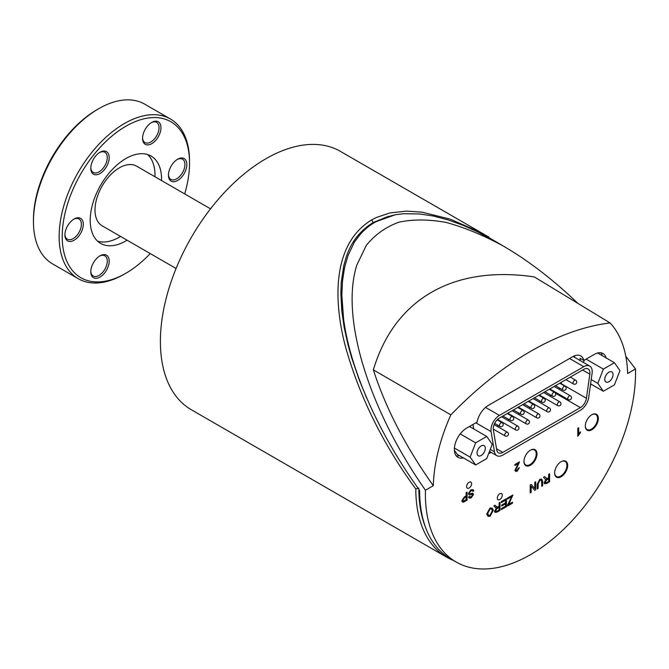 <?xml version="1.0" encoding="UTF-8"?>
<svg xmlns="http://www.w3.org/2000/svg" width="669" height="669" viewBox="0 0 669 669"><rect width="100%" height="100%" fill="white"/><g stroke="black" fill="none" stroke-linecap="round" stroke-linejoin="round"><path stroke-width="1" d="M497.243 426.387L498.539 425.635M502.72 423.226L503.414 422.825M507.746 420.316L509.05 419.572M513.232 417.155L513.917 416.762M518.258 414.253L519.554 413.501M523.735 411.092L524.429 410.691M528.769 408.19L530.065 407.438M534.247 405.021L534.932 404.628M539.273 402.119L540.569 401.367M544.758 398.958L545.444 398.557M549.784 396.056L551.08 395.304M580.399 407.605L502.787 452.411A8.68 5.009 -60 0 1 498.447 452.838A8.68 5.009 -60 0 1 496.741 450.045L493.362 429.858A8.68 5.009 -60 0 1 499.409 418.05L583.778 369.338A8.68 5.009 -60 0 1 588.118 368.912A8.68 5.009 -60 0 1 589.815 374.172L586.437 398.264A8.68 5.009 -60 0 1 580.399 407.605L555.479 393.221M555.262 392.887A8.68 5.009 120 0 0 555.897 392.46M558.933 389.199A8.68 5.009 120 0 0 559.602 388.087M561.082 383.931A8.68 5.009 120 0 0 561.124 383.646L561.316 382.308M502.787 455.071A11.933 6.891 -60 0 1 496.824 455.656A11.933 6.891 -60 0 1 494.475 451.818L491.096 431.622A11.933 6.891 -60 0 1 499.409 415.399L583.778 366.687A11.933 6.891 -60 0 1 589.74 366.094A11.933 6.891 -60 0 1 592.082 373.319L588.703 397.411A11.933 6.891 -60 0 1 580.399 410.264L502.787 455.071M425.534 527.356A146.979 84.863 -60 0 1 418.869 489.332M456.166 562.027A148.602 85.799 -60 0 1 425.442 490.243L433.303 485.694A137.488 79.377 -60 0 1 450.856 414.872A306.427 176.917 -60 0 1 610.086 322.943A137.488 79.377 -60 0 1 627.639 373.503L635.5 368.962A148.602 85.799 -60 0 1 635.55 373.085A148.602 85.799 -60 0 1 570.515 522.389A148.602 85.799 -60 0 1 456.166 562.027L450.413 558.707A148.602 85.799 120 0 1 419.639 491.096L419.145 489.725C378.386 433.052 350.431 370.007 343.623 319.406L341.859 295.522L342.503 309.856M577.974 303.442C553.23 279.709 528.334 260.576 503.272 246.033L477.641 231.884L463.266 225.386L448.146 219.917L433.47 216.07L419.915 213.98L403.574 213.712L395.312 214.741L387.694 216.739L374.983 222.225C368.862 225.771 363.543 230.337 359.019 235.923L354.411 242.103L348.031 255.483L344.61 267.366L342.503 280.913L341.826 295.506M635.5 368.962L625.808 356.318M503.272 246.033C483.361 235.237 464.328 227.376 446.173 222.451C428.745 219.265 412.949 219.189 398.791 222.217C385.754 226.992 374.933 234.71 366.319 245.356L356.853 264.999C340.295 316.972 368.101 408.299 425.442 490.243M472.983 491.431L472.506 490.686L470.943 490.762L469.228 493.112L470.039 493.764L472.615 493.17L473.593 494.341L471.152 497.945L469.17 498.045L468.551 497.067L469.429 496.482L471.118 497.034L472.707 494.918L472.439 494.366L469.521 494.976L468.35 493.705L470.901 489.85L473.142 489.708L473.844 490.845L472.983 491.431L472.49 490.678M469.186 493.086L469.998 493.747L472.573 493.153M469.17 498.045L468.517 497.042L469.387 496.457L471.076 497.017L472.674 494.901L472.406 494.341M469.002 494.834L469.521 494.976M469.487 494.951L468.308 493.689L470.859 489.825L473.117 489.691M577.79 436.23L577.824 428.252L578.668 427.759L578.668 433.997L580.366 431.839L580.366 432.784L577.824 436.247L577.79 428.227L578.668 427.759M578.635 433.972L580.366 431.839M495.035 512.354L494.508 511.4L496.448 508.114L493.948 505.923L495.085 505.271L497.544 507.353L496.9 507.202L499.074 506.466L499.074 502.921L499.986 502.394L500.027 510.388L496.958 512.153L495.035 512.354L494.466 511.375L496.406 508.089M495.863 508.005L493.906 505.906L495.085 505.271M508.691 504.393L512.479 502.21L512.521 503.172L507.57 506.032L511.869 496.523L507.462 499.066L507.462 498.129L512.922 494.968L508.657 504.459L512.521 502.235M507.57 506.032L507.528 505.07L511.793 496.565M507.462 499.066L507.42 498.104L512.922 494.968M537.224 488.914L537.182 484.289L539.883 479.23L541.723 479.129L542.651 481.17L542.651 485.778L541.731 486.304L541.731 481.705L541.096 480.108L540 480.158L538.135 483.787L538.135 488.387L537.224 488.914L537.224 484.306L539.916 479.247L541.698 479.121M541.731 486.304L541.698 481.688L541.07 480.099M546.473 478.561L548.664 477.833L548.664 474.288L549.617 473.786L549.617 481.755L546.556 483.528L544.625 483.72L544.056 482.742L545.996 479.456M545.36 479.33L543.537 477.29L544.641 476.612L547.133 478.728L547.643 478.469L548.697 477.858L548.697 474.313L549.617 473.786M545.452 479.38L543.504 477.273L544.683 476.637M534.79 488.537L534.79 482.299L535.702 481.814L535.702 489.792L534.732 490.31L531.136 486.187M534.765 490.327L531.136 486.171L531.136 492.426L530.224 492.911L530.224 484.933L531.203 484.415L534.832 488.579L534.832 482.324L535.702 481.814M501.457 509.561L501.457 508.624L505.538 506.266L505.538 503.824L501.717 506.032L501.717 505.095L505.538 502.887L505.538 500.178L501.298 502.62L501.257 501.658L506.416 498.681L506.45 506.676L501.416 509.544L501.416 508.599L505.496 506.241L505.496 503.849M501.717 506.032L501.675 505.07L505.496 502.862L505.496 500.195M487.952 516.251L486.706 514.035L490.001 508.022L492.133 508.08L493.346 510.154L490.043 516.292L487.977 516.259L486.748 514.06L490.043 508.047L492.133 508.08M515.841 469.847L517.145 470.474L518.492 468.099L519.361 467.698L517.12 471.294L515.573 471.327L514.971 470.324L518.341 463.533L514.963 465.482L514.921 464.52L519.52 461.911L515.841 469.847L516.234 470.483M515.807 469.822L517.104 470.458L518.45 468.074L519.361 467.698M515.573 471.327L514.929 470.307L518.308 463.508M462.522 502.093L461.794 500.855L464.378 496.942L466.151 495.921L466.151 492.677L467.062 492.15L467.104 500.144L463.45 502.176L462.522 502.093L461.827 500.88L464.411 496.967L466.184 495.938L466.184 492.702L467.104 492.175M598.354 418.493A9.224 5.327 -60 0 1 594.323 427.775A9.224 5.327 -60 0 1 587.223 430.242A9.224 5.327 -60 0 1 587.223 419.597A9.224 5.327 -60 0 1 596.439 414.278A9.224 5.327 -60 0 1 598.354 418.493M536.99 453.925A9.224 5.327 -60 0 1 532.967 463.199A9.224 5.327 -60 0 1 525.859 465.674A9.224 5.327 -60 0 1 525.859 455.029A9.224 5.327 -60 0 1 535.083 449.702A9.224 5.327 -60 0 1 536.99 453.925M471.603 483.704A3.529 2.032 -60 0 1 470.064 487.249A3.529 2.032 -60 0 1 467.347 488.194A3.529 2.032 -60 0 1 467.347 484.122A3.529 2.032 -60 0 1 470.876 482.09A3.529 2.032 -60 0 1 471.603 483.704M463.316 457.855A17.352 10.018 -60 0 1 457.939 457.328A17.352 10.018 -60 0 1 455.28 443.422A17.352 10.018 -60 0 1 466.619 428.127L477.097 422.072A16.273 9.391 -60 0 1 488.286 405.431L572.656 356.719A16.273 9.391 -60 0 1 580.792 355.916A16.273 9.391 -60 0 1 583.845 360.449L594.323 354.394A17.352 10.018 -60 0 1 603.003 353.533A17.352 10.018 -60 0 1 606.139 357.932M591.471 384.382L590.451 384.976M491.23 452.436A16.273 9.391 -60 0 1 488.721 453.448M502.285 495.219A3.529 2.032 -60 0 1 500.746 498.765A3.529 2.032 -60 0 1 498.029 499.71A3.529 2.032 -60 0 1 498.029 495.637A3.529 2.032 -60 0 1 501.549 493.605A3.529 2.032 -60 0 1 502.285 495.219M567.672 465.44A9.224 5.327 -60 0 1 563.649 474.714A9.224 5.327 -60 0 1 556.541 477.189A9.224 5.327 -60 0 1 556.541 466.536A9.224 5.327 -60 0 1 565.765 461.217A9.224 5.327 -60 0 1 567.672 465.44M472.674 494.901L472.439 494.366M469.387 496.457L469.83 497.126M469.228 493.112L469.998 493.747M497.502 507.336L499.107 506.492L499.107 502.946L500.027 502.419M497.142 508.532L499.107 507.403L499.107 510.037L496.925 511.3L495.445 510.857L497.142 508.532M495.762 511.392L495.445 510.857M495.411 510.832L496.883 511.275L499.107 510.037M499.074 510.012L499.074 507.42M546.498 478.569L547.091 478.703M544.625 483.72L544.098 482.767L546.038 479.481L545.494 479.397M546.74 479.899L548.697 478.77L548.697 481.404L546.514 482.667L545.043 482.224L546.74 479.899M545.352 482.759L545.043 482.224M545.001 482.198L546.481 482.642L548.697 481.404M548.664 481.379L548.664 478.787M530.266 492.928L530.266 484.958L531.203 484.415M506.416 498.681L501.298 501.683L501.298 502.62M490.051 508.95L491.472 508.975L492.409 510.69L490.034 515.389L488.646 515.364L487.684 513.524L490.051 508.95M488.629 515.347L490.001 515.364L492.367 510.664L491.456 508.958M514.963 465.482L514.963 464.545L519.52 461.911M463.199 501.098L462.772 500.303L464.403 497.912L466.184 496.883L466.184 499.735L463.216 501.114M463.525 501.148L466.184 499.735M466.151 499.71L466.151 496.908M595.811 414.537A9.224 5.327 120 0 0 595.385 413.894M586.362 429.515A9.224 5.327 120 0 0 587.131 429.565M534.447 449.961A9.224 5.327 120 0 0 534.021 449.325M525.006 464.947A9.224 5.327 120 0 0 525.775 464.997M433.303 485.694C405.74 446.884 385.754 408.274 373.361 369.865C394.459 299.018 453.457 264.949 534.322 276.933L610.086 322.943M450.856 414.872L373.361 369.865M565.129 461.476A9.224 5.327 120 0 0 564.703 460.841M555.68 476.453A9.224 5.327 120 0 0 556.449 476.512A8.68 5.009 120 0 0 563.423 473.836A8.68 5.009 120 0 0 566.869 464.679A8.68 5.009 120 0 0 565.104 461.468A8.68 5.009 120 0 0 560.957 461.786M473 424.439A16.273 9.391 120 0 0 473.117 425.35L473.719 428.938M456.233 455.848A17.352 10.018 120 0 0 459.478 455.639M460.205 433.913L475.659 442.836L486.723 436.447L492.259 444.316L486.723 458.583L475.659 464.98L457.245 454.351L454.368 450.254M602.309 355.716A17.352 10.018 120 0 0 600.871 352.797M580.316 360.65A16.273 9.391 120 0 0 580.006 358.233L583.845 360.449M583.418 362.439L584.288 360.19M344.134 269.758L344.61 267.366M348.031 255.483L354.411 242.103M358.818 235.806C363.284 230.32 368.602 225.746 374.765 222.1L395.312 214.741M403.574 213.712L419.915 213.98M433.47 216.07L434.616 216.321M463.266 225.386L464.554 225.93M477.122 231.633L477.591 231.859M367.03 398.766L359.537 380.653L351.735 358.057L347.964 344.619L344.125 327.108L341.817 311.043L340.847 293.047L341.299 281.866L343.816 265.493L346.157 257.281C350.949 242.295 359.981 230.721 373.235 222.543L387.577 216.639M574.562 357.33A16.273 9.391 120 0 0 574.437 355.849M614.435 384.859L603.363 391.248L597.827 383.37L603.363 369.104L614.435 362.715L619.971 370.593L614.435 384.859M590.602 383.881L603.363 391.248M591.212 379.549L597.827 383.37M586.103 359.144L603.363 369.104M597.626 353.015L614.435 362.715M608.899 381.756A5.845 3.378 -60 0 1 605.972 382.041A5.845 3.378 -60 0 1 605.972 375.292A5.845 3.378 -60 0 1 611.817 371.914A5.845 3.378 -60 0 1 612.72 376.605A5.845 3.378 -60 0 1 608.899 381.756M554.634 472.74A8.68 5.009 120 0 0 556.432 476.495L555.253 475.818M469.471 426.479L486.723 436.447M475.659 464.98L470.123 457.103L475.659 442.836M454.402 448.029L470.123 457.103M481.187 445.939A5.845 3.378 -60 0 1 484.113 445.646A5.845 3.378 -60 0 1 484.113 452.403A5.845 3.378 -60 0 1 478.268 455.773A5.845 3.378 -60 0 1 477.373 451.09A5.845 3.378 -60 0 1 481.187 445.939M505.354 247.246L478.218 231.298L450.02 219.089L422.005 212.165L406.443 211.128L389.968 212.926L376.179 217.559L371.713 219.892C332.159 243.917 333.246 300.331 345.472 346.726C359.613 396.96 383.061 444.383 415.8 488.989L418.869 488.077M346.157 257.281C351.008 242.161 360.039 230.579 373.235 222.526L388.664 216.313M367.172 399.084L365.667 395.655M359.537 380.653L351.735 358.057M347.964 344.619L344.125 327.108M341.817 311.043L340.847 293.047M341.299 281.866L343.816 265.493M488.955 237.144L340.429 151.386A149.145 86.109 120 0 0 225.495 191.351A149.145 86.109 120 0 0 160.393 341.441A149.145 86.109 120 0 0 191.284 409.721L446.691 557.185A149.145 86.109 120 0 0 453.314 560.379M415.8 488.989A149.145 86.109 120 0 0 446.691 557.185M210.518 208.837L136.576 166.146A34.437 19.886 120 0 0 102.131 186.032A34.437 19.886 120 0 0 102.131 225.804L176.072 268.486M97.607 241.174A50.443 29.118 120 0 0 120.562 236.441M154.999 176.792A50.443 29.118 120 0 0 147.623 154.539M127.077 240.204A50.443 29.118 -60 0 1 100.651 243.424A50.443 29.118 -60 0 1 92.924 203A50.443 29.118 -60 0 1 125.872 158.553A50.443 29.118 -60 0 1 151.094 156.061A50.443 29.118 -60 0 1 161.522 180.555M150.249 253.576A90.031 51.981 -60 0 1 125.872 273.253A90.031 51.981 -60 0 1 62.209 236.492A90.031 51.981 -60 0 1 125.872 126.232A90.031 51.981 -60 0 1 189.536 162.985A90.031 51.981 -60 0 1 184.686 193.926M95.383 156.362A13.02 7.518 120 0 0 90.783 168.228A13.02 7.518 120 0 0 99.99 173.539A13.02 7.518 120 0 0 109.189 157.6A13.02 7.518 120 0 0 99.99 152.281A13.02 7.518 120 0 0 95.383 156.362M95.383 278.321A13.02 7.518 120 0 0 108.88 264.079A13.02 7.518 120 0 0 99.99 255.834A13.02 7.518 120 0 0 90.783 271.773A13.02 7.518 120 0 0 95.383 278.321M186.852 164.532A13.02 7.518 120 0 0 177.645 159.222A13.02 7.518 120 0 0 168.446 175.161A13.02 7.518 120 0 0 177.645 180.479A13.02 7.518 120 0 0 186.852 164.532M64.901 234.944A13.02 7.518 120 0 0 74.1 240.255A13.02 7.518 120 0 0 83.307 224.316A13.02 7.518 120 0 0 74.1 219.006A13.02 7.518 120 0 0 64.901 234.944M156.362 121.156A13.02 7.518 120 0 0 151.763 122.394A13.02 7.518 120 0 0 142.556 138.332A13.02 7.518 120 0 0 156.362 139.57A13.02 7.518 120 0 0 156.362 121.156M151.269 122.695A11.657 6.732 -60 0 1 154.924 121.842A11.657 6.732 -60 0 1 156.63 122.368A11.657 6.732 -60 0 1 156.63 135.832A11.657 6.732 -60 0 1 144.972 142.564A11.657 6.732 -60 0 1 142.572 137.755M97.114 109.624L98.644 108.738L97.114 109.624A90.031 51.981 120 0 0 33.45 219.892L33.45 221.656A92.197 53.236 -60 0 1 98.644 108.738A92.197 53.236 -60 0 1 144.747 104.172L170.436 119.007A92.197 53.236 120 0 0 124.342 123.573A92.197 53.236 120 0 0 64.107 204.823A92.197 53.236 120 0 0 78.24 278.705A92.197 53.236 120 0 0 124.342 274.131L125.872 273.253M99.497 152.582A11.657 6.732 -60 0 1 104.857 152.264A11.657 6.732 -60 0 1 104.857 165.728A11.657 6.732 -60 0 1 93.2 172.451A11.657 6.732 -60 0 1 90.8 167.651M73.607 219.298A11.657 6.732 -60 0 1 78.975 218.98A11.657 6.732 -60 0 1 78.975 232.444A11.657 6.732 -60 0 1 67.31 239.176A11.657 6.732 -60 0 1 64.91 234.367M99.497 256.127A11.657 6.732 -60 0 1 104.857 255.809A11.657 6.732 -60 0 1 105.568 267.926A11.657 6.732 -60 0 1 94.906 276.531A11.657 6.732 -60 0 1 93.2 276.004A11.657 6.732 -60 0 1 90.8 271.196M177.151 159.523A11.657 6.732 -60 0 1 182.52 159.197A11.657 6.732 -60 0 1 184.937 164.532A11.657 6.732 -60 0 1 179.844 176.265A11.657 6.732 -60 0 1 170.863 179.392A11.657 6.732 -60 0 1 168.454 174.584M78.24 278.705L52.542 263.87A92.197 53.236 -60 0 1 33.45 221.656M189.536 162.985L189.536 161.212A92.197 53.236 120 0 0 170.436 119.007M523.952 461.225A8.68 5.009 120 0 0 525.75 464.98A8.68 5.009 120 0 0 532.725 462.338A8.68 5.009 120 0 0 536.187 453.206A8.68 5.009 120 0 0 534.422 449.953A8.68 5.009 120 0 0 530.274 450.27M585.316 425.802A8.68 5.009 120 0 0 587.106 429.557A8.68 5.009 120 0 0 593.955 427.056A8.68 5.009 120 0 0 597.576 418.1A8.68 5.009 120 0 0 595.786 414.521A8.68 5.009 120 0 0 591.639 414.847M575.658 380.218A2.166 1.254 120 0 0 574.571 380.327A2.166 1.254 120 0 0 573.157 382.233A2.166 1.254 120 0 0 573.484 383.973A2.166 2.166 0 0 0 576.452 383.178A2.166 2.166 0 0 0 575.658 380.218L570.297 377.124M570.406 395.822A2.166 1.254 120 0 0 569.319 395.931A2.166 1.254 120 0 0 567.897 397.846A2.166 1.254 120 0 0 568.232 399.585A2.166 2.166 0 0 0 571.201 398.791A2.166 2.166 0 0 0 570.406 395.822L554.149 386.439M565.146 386.281A2.166 1.254 120 0 0 564.067 386.389A2.166 1.254 120 0 0 562.646 388.304A2.166 1.254 120 0 0 562.98 390.044A2.166 2.166 0 0 0 565.941 389.249A2.166 2.166 0 0 0 565.146 386.281L559.794 383.186M554.643 392.352A2.166 1.254 120 0 0 553.556 392.46A2.166 1.254 120 0 0 552.142 394.367A2.166 1.254 120 0 0 552.469 396.107A2.166 2.166 0 0 0 555.437 395.312A2.166 2.166 0 0 0 554.643 392.352L549.282 389.258M544.131 398.415A2.166 1.254 120 0 0 543.044 398.523A2.166 1.254 120 0 0 541.631 400.438A2.166 1.254 120 0 0 541.965 402.169A2.166 2.166 0 0 0 544.926 401.383A2.166 2.166 0 0 0 544.131 398.415L538.771 395.32M533.628 404.486A2.166 1.254 120 0 0 532.541 404.586A2.166 1.254 120 0 0 531.119 406.501A2.166 1.254 120 0 0 531.454 408.241A2.166 2.166 0 0 0 534.422 407.446A2.166 2.166 0 0 0 533.628 404.486L528.267 401.392M523.116 410.549A2.166 1.254 120 0 0 522.029 410.657A2.166 1.254 120 0 0 520.616 412.572A2.166 1.254 120 0 0 520.95 414.303A2.166 2.166 0 0 0 523.911 413.509A2.166 2.166 0 0 0 523.116 410.549L517.756 407.454M512.613 416.62A2.166 1.254 120 0 0 511.526 416.72A2.166 1.254 120 0 0 510.104 418.635A2.166 1.254 120 0 0 510.439 420.375A2.166 2.166 0 0 0 513.399 419.58A2.166 2.166 0 0 0 512.613 416.62L507.253 413.526M559.894 401.893A2.166 1.254 120 0 0 558.807 402.002A2.166 1.254 120 0 0 557.394 403.909A2.166 1.254 120 0 0 557.729 405.648A2.166 2.166 0 0 0 560.689 404.854A2.166 2.166 0 0 0 559.894 401.893L543.646 392.511M549.383 407.956A2.166 1.254 120 0 0 548.304 408.065A2.166 1.254 120 0 0 546.882 409.98A2.166 1.254 120 0 0 547.217 411.719A2.166 2.166 0 0 0 550.177 410.925A2.166 2.166 0 0 0 549.383 407.956L533.134 398.573M538.88 414.027A2.166 1.254 120 0 0 537.792 414.136A2.166 1.254 120 0 0 536.379 416.043A2.166 1.254 120 0 0 536.714 417.782A2.166 2.166 0 0 0 539.674 416.988A2.166 2.166 0 0 0 538.88 414.027L522.631 404.645M528.368 420.09A2.166 1.254 120 0 0 527.289 420.199A2.166 1.254 120 0 0 525.867 422.114A2.166 1.254 120 0 0 526.202 423.853A2.166 2.166 0 0 0 529.162 423.059A2.166 2.166 0 0 0 528.368 420.09L512.12 410.707M517.865 426.161A2.166 1.254 120 0 0 516.777 426.27A2.166 1.254 120 0 0 515.364 428.177A2.166 1.254 120 0 0 515.69 429.916A2.166 2.166 0 0 0 518.659 429.122A2.166 2.166 0 0 0 517.865 426.161L501.616 416.779M507.353 432.224A2.166 1.254 120 0 0 506.274 432.333A2.166 1.254 120 0 0 504.852 434.248A2.166 1.254 120 0 0 505.187 435.987A2.166 2.166 0 0 0 508.147 435.193A2.166 2.166 0 0 0 507.353 432.224L494.123 424.589M502.101 422.683A2.166 1.254 120 0 0 501.014 422.791A2.166 1.254 120 0 0 499.601 424.698A2.166 1.254 120 0 0 499.935 426.437A2.166 2.166 0 0 0 502.896 425.643A2.166 2.166 0 0 0 502.101 422.683L497.167 419.831M502.787 452.411L496.532 448.807M586.437 398.264L561.124 383.646M589.815 374.172L582.615 370.007M490.293 449.401L494.475 451.818M475.826 422.808L491.096 431.622M485.543 407.396L499.409 415.399M569.587 358.492L583.778 366.687M371.713 219.892L373.235 222.543M565.957 379.624L573.484 383.973M549.818 388.948L568.232 399.585M555.454 385.695L562.98 390.044M544.942 391.758L552.469 396.107M534.439 397.829L541.965 402.169M523.927 403.892L531.454 408.241M513.416 409.963L520.95 414.303M502.912 416.026L510.439 420.375M539.306 395.019L557.729 405.648M528.794 401.082L547.217 411.719M518.291 407.145L536.714 417.782M507.779 413.216L526.202 423.853M497.56 419.446L515.69 429.916M493.279 429.113L505.187 435.987M494.659 423.393L499.935 426.437M489.499 451.433L496.824 455.656M573.09 356.477L589.74 366.094M563.934 460.782L565.104 461.468M524.571 464.303L525.75 464.98M533.252 449.275L534.422 449.953M585.935 428.879L587.106 429.557M594.616 413.843L595.786 414.521"/></g></svg>
